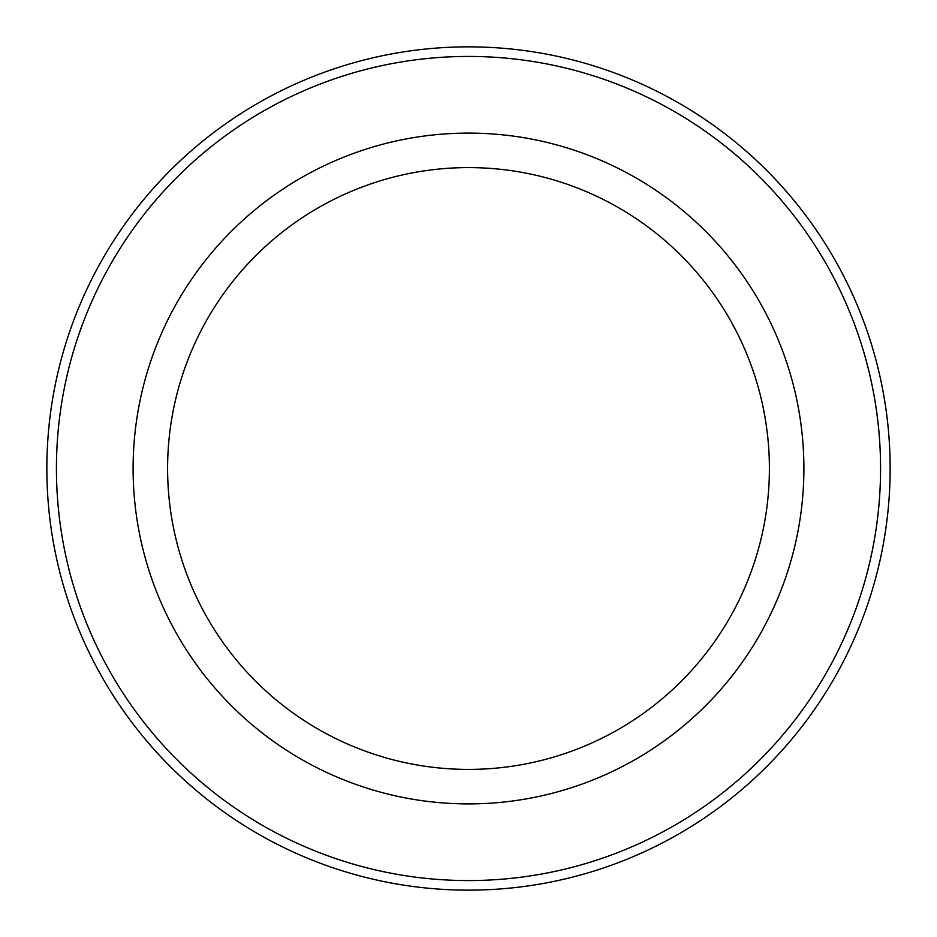 <?xml version="1.0" encoding="UTF-8"?>
<svg xmlns="http://www.w3.org/2000/svg" width="937" height="937" viewBox="0 0 937 937"><rect width="100%" height="100%" fill="white"/><g stroke="black" fill="none" stroke-linecap="round" stroke-linejoin="round"><path stroke-width="1.41" d="M468.5 167.594A300.906 300.906 0 0 0 167.594 468.5A300.906 300.906 0 0 0 468.5 769.406A300.906 300.906 0 0 0 769.406 468.5A300.906 300.906 0 0 0 468.5 167.594M803.899 468.5A335.399 335.399 0 0 1 468.5 803.899A335.399 335.399 0 0 1 133.101 468.5A335.399 335.399 0 0 1 468.5 133.101A335.399 335.399 0 0 1 803.899 468.5M468.5 56.431A412.069 412.069 0 0 1 880.569 468.5A412.069 412.069 0 0 1 468.5 880.569A412.069 412.069 0 0 1 56.431 468.5A412.069 412.069 0 0 1 468.5 56.431M468.5 46.85A421.65 421.65 0 0 1 890.15 468.5A421.65 421.65 0 0 1 468.5 890.15A421.65 421.65 0 0 1 46.85 468.5A421.65 421.65 0 0 1 468.5 46.85"/></g></svg>
